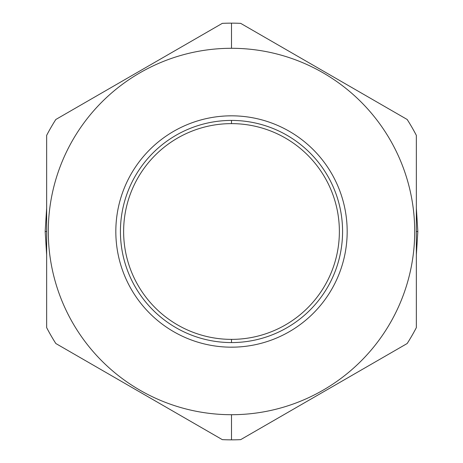 <?xml version="1.0" encoding="UTF-8"?>
<svg xmlns="http://www.w3.org/2000/svg" width="463" height="463" viewBox="0 0 463 463"><rect width="100%" height="100%" fill="white"/><g stroke="black" fill="none" stroke-linecap="round" stroke-linejoin="round"><path stroke-width="0.69" d="M224.266 116.051L220.897 116.311L224.289 116.045M231.5 115.825L227.883 115.877L231.5 115.825A115.675 115.675 0 0 0 115.825 231.5A115.675 115.675 0 0 0 231.5 347.175A115.675 115.675 0 0 0 347.175 231.5A115.675 115.675 0 0 0 231.5 115.825A115.675 115.675 0 0 0 115.825 231.5A115.675 115.675 0 0 0 231.5 347.175A115.675 115.675 0 0 0 347.175 231.5A115.675 115.675 0 0 0 231.5 115.825L232.374 115.825M233.948 115.848L235.117 115.877L233.948 115.848M249.69 117.261L250.859 117.457M256.224 118.499L257.133 118.702M150.712 148.71L151.169 148.264M143.704 156.176L143.316 156.639L143.704 156.176M135.879 166.402L134.883 167.89L135.879 166.402M141.441 158.902L142.216 157.947L141.441 158.902M142.558 157.536L144.103 155.718L142.558 157.536M115.825 231.5L115.848 233.948M118.094 208.686L118.169 208.321M118.158 254.615L118.007 253.863M144.051 307.224L142.563 305.47L144.051 307.224M135.879 296.598L134.883 295.11L135.879 296.598M213.31 345.739L212.141 345.543M206.776 344.501L205.867 344.298M233.323 347.163L232.247 347.175M312.288 314.29L311.83 314.736M319.296 306.824L319.684 306.361L319.296 306.824M327.121 296.598L328.117 295.11L327.121 296.598M321.559 304.098L320.784 305.053L321.559 304.098M320.442 305.464L318.897 307.282L320.442 305.464M344.842 208.385L344.993 209.137M347.175 231.5L347.152 229.052M344.923 254.222L344.848 254.586M318.949 155.776L320.437 157.53L318.949 155.776M327.121 166.402L328.117 167.89L327.121 166.402M239.221 346.92L241.744 346.723M236.911 347.053L237.652 347.013M228.271 347.134L227.958 347.123M231.5 48.291A183.209 183.209 0 0 0 48.291 231.5A183.209 183.209 0 0 0 231.5 414.709A183.209 183.209 0 0 0 414.709 231.5A183.209 183.209 0 0 0 231.5 48.291L231.5 23.15L231.5 48.291A183.209 183.209 0 0 0 48.291 231.5A183.209 183.209 0 0 0 231.5 414.709A183.209 183.209 0 0 0 414.709 231.5A183.209 183.209 0 0 0 231.5 48.291L231.5 23.15L231.5 48.291M231.5 439.85A208.35 208.35 0 0 0 240.673 439.647L407.174 343.517A208.35 208.35 0 0 0 416.347 327.63L416.347 135.37A208.35 208.35 0 0 0 407.174 119.483L240.673 23.353A208.35 208.35 0 0 0 222.327 23.353A208.35 208.35 0 0 1 231.5 23.15A208.35 208.35 0 0 0 222.327 23.353L55.826 119.483A208.35 208.35 0 0 0 46.653 135.37A208.35 208.35 0 0 1 55.826 119.483A208.35 208.35 0 0 0 46.653 135.37L46.653 327.63A208.35 208.35 0 0 0 55.826 343.517A208.35 208.35 0 0 1 46.653 327.63A208.35 208.35 0 0 0 55.826 343.517L222.327 439.647A208.35 208.35 0 0 0 231.5 439.85A208.35 208.35 0 0 1 222.327 439.647A208.35 208.35 0 0 0 240.673 439.647L407.174 343.517A208.35 208.35 0 0 0 416.347 327.63L416.347 135.37A208.35 208.35 0 0 0 407.174 119.483L240.673 23.353A208.35 208.35 0 0 0 231.5 23.15A208.35 208.35 0 0 1 240.673 23.353A208.35 208.35 0 0 0 222.327 23.353L55.826 119.483A208.35 208.35 0 0 0 46.653 135.37L46.653 327.63A208.35 208.35 0 0 0 55.826 343.517L222.327 439.647A208.35 208.35 0 0 0 240.673 439.647A208.35 208.35 0 0 1 231.5 439.85L231.5 414.709L231.5 439.85M231.5 339.373A107.873 107.873 0 0 0 339.373 231.5A107.873 107.873 0 0 0 231.5 123.627L231.5 120.426A111.074 111.074 0 0 1 342.574 231.5A111.074 111.074 0 0 1 231.5 342.574A111.074 111.074 0 0 0 342.574 231.5A111.074 111.074 0 0 0 231.5 120.426A111.074 111.074 0 0 0 120.426 231.5A111.074 111.074 0 0 0 231.5 342.574A111.074 111.074 0 0 1 120.426 231.5A111.074 111.074 0 0 1 231.5 120.426L231.5 123.627A107.873 107.873 0 0 1 339.373 231.5A107.873 107.873 0 0 1 231.5 339.373L231.5 342.574L231.5 339.373A107.873 107.873 0 0 1 123.627 231.5A107.873 107.873 0 0 1 231.5 123.627A107.873 107.873 0 0 0 123.627 231.5A107.873 107.873 0 0 0 231.5 339.373M243.393 346.561L244.001 346.498M240.76 346.804L239.33 346.914L240.76 346.804M230.233 347.169L234.822 347.128M228.352 347.134L228.039 347.123M226.772 347.082L225.226 347.007L226.772 347.082M222.304 346.81L223.178 346.88M217.807 346.365L218.304 346.422M46.653 231.5L45.166 231.5L46.653 231.5M416.347 231.5L417.834 231.5L416.347 231.5M249.765 345.728L250.668 345.577M407.174 343.517A208.35 208.35 0 0 0 416.347 327.63A208.35 208.35 0 0 1 407.174 343.517M416.347 135.37A208.35 208.35 0 0 0 407.174 119.483A208.35 208.35 0 0 1 416.347 135.37M231.679 347.175L232.773 347.169M236.836 347.053L237.131 347.042M239.851 346.874L240.384 346.833M221.291 346.723L220.973 346.694M216.551 346.208L217.037 346.266M224.046 346.937L224.96 346.99M225.886 347.042L226.21 347.053M227.894 347.123L229.023 347.152M235.557 347.105L234.284 347.146M232.918 347.169L231.581 347.175M228.3 347.134L227.993 347.123M228.375 347.134L228.705 347.146M344.796 208.159L345.143 209.913M213.235 117.272L212.332 117.423M118.204 254.841L117.857 253.087M45.166 231.5L46.653 208.026L45.166 231.5L46.653 254.974L45.166 231.5M118.748 83.155L159.405 59.681L118.748 83.155M303.595 59.681L344.252 83.155L303.595 59.681M416.347 208.026L417.834 231.5L416.347 254.974L417.834 231.5L416.347 208.026M118.748 379.845L159.405 403.319L118.748 379.845M303.595 403.319L344.252 379.845L303.595 403.319"/></g></svg>
